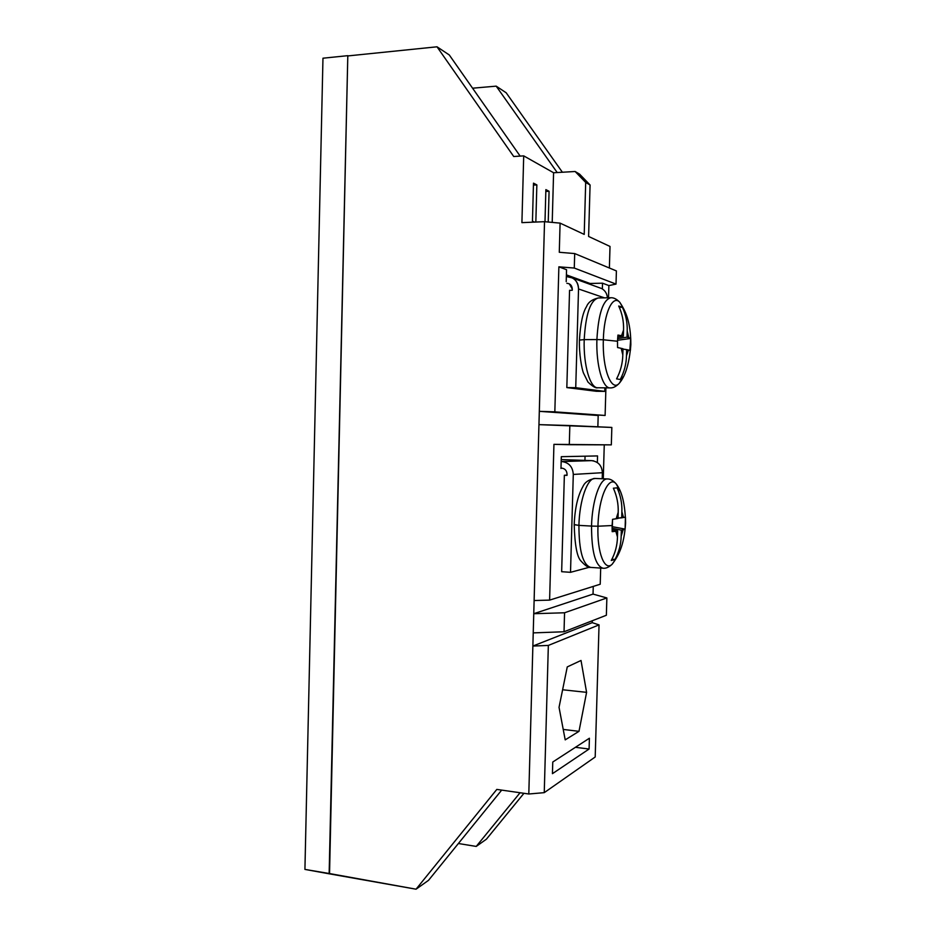 <?xml version="1.0" encoding="UTF-8"?>
<svg xmlns="http://www.w3.org/2000/svg" width="936" height="936" viewBox="0 0 936 936"><rect width="100%" height="100%" fill="white"/><g stroke="black" fill="none" stroke-linecap="round" stroke-linejoin="round"><path stroke-width="1.4" d="M347.806 55.669L322.967 58.207L347.806 55.669L329.144 873.803L304.925 869.415L322.967 58.207L304.925 869.415L329.542 873.557L347.806 55.669L329.144 873.803L416.052 889.2L496.817 789.411L416.052 889.2L329.542 873.557L347.806 55.669M569.357 283.877L572.27 289.084L572.235 290.277L569.556 290.324L566.83 387.586L575.734 387.691L604.738 391.388L596.314 391.283L566.83 387.586L596.314 391.283L604.738 391.388L575.734 387.691L578.53 288.967L604.469 297.859L578.53 288.967C578.483 284.029 576.494 280.367 572.539 277.992L567.04 276.67C574.189 277.255 578.015 281.35 578.53 288.967L575.734 387.691L566.83 387.586L569.556 290.324L572.235 290.277L572.27 289.084C572.025 285.503 570.223 283.573 566.865 283.292M604.738 391.388L604.843 387.843L604.738 391.388M598.818 287.504L601.754 288.569C605.159 290.569 607.043 293.647 607.405 297.8M560.992 468.094L561.682 468.117L560.992 468.094M561.237 459.588L591.587 460.629L561.869 461.553C568.971 462.56 572.774 466.853 573.288 474.435L570.515 572.317L561.659 571.697L564.361 475.266L567.029 475.371L567.052 474.201C566.818 470.621 565.028 468.597 561.682 468.117C565.028 468.597 566.818 470.621 567.052 474.201L567.029 475.371L564.361 475.266L567.029 475.102L564.361 475.266L561.659 571.697L570.515 572.317L589.434 567.239L570.515 572.317L573.288 474.435C572.774 466.853 568.971 462.56 561.869 461.553L591.587 460.629L561.237 459.588M602.211 478.741L602.386 472.703L573.288 474.435L602.386 472.703L602.211 478.741M593.681 460.91L592.628 460.711M591.587 460.629C598.303 461.565 601.907 465.59 602.386 472.703M575.991 746.94L576.775 746.437L575.991 746.94M501.684 790.113L428.512 880.343L416.052 889.2L428.512 880.343L501.684 790.113M449.28 54.955L520.147 156.09L449.28 54.955L437.007 46.8L449.28 54.955M513.724 156.511L437.007 46.8L348.204 55.891L437.007 46.8L513.724 156.511L523.704 155.867L553.585 172.75L552.217 222.394L553.585 172.75L523.704 155.867L521.914 222.639L523.704 155.867L513.724 156.511M610.015 246.449L588.604 236.457L610.015 246.449L609.383 268L610.015 246.449M560.091 223.131L544.53 221.68L521.914 222.639L544.53 221.68L528.805 793.997L496.817 789.411L528.805 793.997L544.249 792.652L595.202 756.99L544.249 792.652L548.344 645.43L599.04 624.885L595.202 756.99L599.04 624.885L548.344 645.43L532.865 646.062L592.219 622.662L592.266 620.755L592.219 622.662L599.04 624.885L592.219 622.662L532.865 646.062L533.227 632.888L564.034 631.765L606.364 615.256L606.867 597.952L564.56 612.776L564.034 631.765L606.364 615.256L606.867 597.952L564.56 612.776L533.754 613.712L593.038 594.103L593.26 586.416L593.038 594.103L606.867 597.952L593.038 594.103L533.754 613.712L534.117 600.526L549.607 600.116L600.222 584.228L549.607 600.116L553.936 444.343L611.325 444.869L611.84 427.436L569.837 425.541L569.299 444.694L611.325 444.869L611.84 427.436L538.949 424.64L539.311 411.337L598.186 415.502L597.858 426.804L598.186 415.502L539.311 411.337L605.112 415.467L554.837 411.852L558.874 266.83L566.549 269.708L566.21 281.631L566.549 269.708L558.874 266.83L574.283 268.047L616.017 284.099L616.403 270.925L574.692 253.562L574.283 268.047L616.017 284.099L608.88 285.574L608.517 297.788L608.88 285.574L602.527 283.187L608.88 285.574L616.017 284.099L616.403 270.925L574.692 253.562L559.283 252.275L560.091 223.131L584.216 234.398L560.091 223.131L559.283 252.275L574.692 253.562L574.283 268.047L558.874 266.83L554.837 411.852L539.311 411.337L544.53 221.68L560.091 223.131M533.485 183.152L532.455 221.2L534.479 222.101L532.455 221.2L533.485 183.152L536.855 184.907L533.485 183.152M535.837 222.054L536.855 184.907L533.438 185.094L536.855 184.907L535.837 222.054M545.875 189.61L544.998 221.727L545.875 189.61L549.081 191.283L545.875 189.61M548.227 222.031L549.081 191.283L545.828 191.459L549.081 191.283L548.227 222.031M506.189 92.793L496.197 86.147L472.575 88.206L496.197 86.147L506.189 92.793L562.384 172.236L506.189 92.793M458.383 843.511L476.225 846.425L486.416 839.183L523.938 793.307L486.416 839.183L476.225 846.425L520.065 792.745L476.225 846.425L458.383 843.511M585.69 182.438L590.078 184.989L588.604 236.457L590.078 184.989L579.606 174.154L575.137 171.499L553.585 172.75L575.137 171.499L585.69 182.438L584.216 234.398L585.69 182.438L575.137 171.499L579.606 174.154L590.078 184.989L585.69 182.438M557.201 172.54L496.197 86.147L557.201 172.54M602.363 288.931L602.527 283.187L589.996 283.468L566.409 274.88L589.996 283.468L602.527 283.187L602.363 288.931M605.908 387.855L605.112 415.467L605.908 387.855M597.542 455.926L561.308 456.686L560.98 468.503L561.308 456.686L597.542 455.926L597.355 462.548L597.542 455.926M604.258 444.846L603.275 478.787L604.258 444.846M600.69 568.082L600.222 584.228L600.69 568.082M578.998 731.332L586.591 692.347L581.022 660.477L567.263 666.912L559.038 707.335L565.204 739.873L578.998 731.332L563.226 729.425L578.998 731.332L565.204 739.873L559.038 707.335L567.263 666.912L581.022 660.477L586.591 692.347L578.998 731.332M589.399 738.235L552.766 762.021L552.439 773.674L589.095 749.022L589.399 738.235L589.095 749.022L575.441 747.302L589.095 749.022L552.439 773.674L552.766 762.021L589.399 738.235M562.618 689.762L586.591 692.347L562.618 689.762M564.034 631.765L533.227 632.888L533.754 613.712L564.56 612.776L564.034 631.765M528.805 793.997L532.865 646.062L548.344 645.43L544.249 792.652L528.805 793.997M549.607 600.116L534.117 600.526L538.949 424.64L569.837 425.541L569.299 444.694L553.936 444.343L549.607 600.116M589.972 284.31L589.996 283.468L589.972 284.31M584.941 460.395L585.058 456.183L584.941 460.395M579.442 339.967C580.472 323.482 582.835 312.367 586.533 306.622C588.253 302.223 592.184 299.344 598.315 297.964L598.35 297.964C590.405 300.175 585.702 314.063 584.204 339.628L579.442 340.072L584.204 339.628C585.702 314.063 590.405 300.175 598.315 297.964L610.717 297.742C602.995 299.965 598.385 313.899 596.899 339.569L584.204 339.628C583.303 365.169 590.207 388.475 597.87 387.761C590.207 388.475 583.303 365.169 584.204 339.628L596.899 339.569C595.986 365.215 602.702 388.615 610.178 387.902C613.08 388.101 616.099 386.568 619.246 383.315C611.372 392.336 602.246 368.737 603.346 339.78L596.899 339.569C595.986 365.215 602.702 388.615 610.178 387.902M623.142 376.927L619.246 383.315L623.142 376.927M629.858 350.392L630.724 338.469L627.026 337.171L617.62 338.586L627.026 337.171L627.202 331.04C627.506 322.756 625.903 314.824 622.393 307.254L618.708 306.025C622.229 313.572 623.844 321.563 623.552 330.01L623.364 336.2L617.737 337.042L623.364 336.2L617.935 335.076L617.503 341.242L617.935 335.076L621.551 335.708L623.552 330.01L623.364 336.2L621.551 335.708L623.552 330.01C623.879 321.738 622.264 313.747 618.708 306.025L622.393 307.254L619.293 307.3L622.393 307.254C625.868 314.636 627.471 322.557 627.202 331.04L628.793 337.639L627.026 337.171L627.202 331.04L628.793 337.639L630.724 338.469L630.852 344.623C630.817 320.814 625.037 310.331 619.784 302.281C616.66 299.029 613.642 297.519 610.717 297.742C602.995 299.965 598.385 313.899 596.899 339.569L603.346 339.78C603.895 313.338 612.659 294.29 619.784 302.281L623.704 308.88L619.784 302.281C612.659 294.29 603.895 313.338 603.346 339.78L617.503 341.242L617.573 347.537L617.503 341.242L603.346 339.78C602.246 368.737 611.372 392.336 619.246 383.315C625.517 376.026 629.39 363.121 630.852 344.623L630.373 350.555L628.43 350.029L626.476 355.738C626.313 363.917 624.253 371.838 620.275 379.49L616.578 378.893C620.556 371.264 622.639 363.273 622.814 354.931L621.176 348.321L617.573 347.537M621.176 348.321L623.002 348.754L622.814 354.931L621.176 348.321L623.002 348.754L622.814 354.931C622.592 363.472 620.51 371.463 616.578 378.893L620.275 379.49C624.207 372.013 626.278 364.092 626.476 355.738L626.652 349.608L628.43 350.029L626.476 355.738L626.652 349.608L622.99 349.081L628.43 350.029M630.724 338.469L617.538 340.271L630.724 338.469M579.782 340.189L579.442 340.072C578.963 353.679 581.794 368.936 583.491 373.066L587.96 382.04C592.663 386.545 595.939 388.452 597.776 387.761M607.534 478.963L606.973 478.963C599.695 478.846 592.078 501.357 591.54 526.079L578.916 525.377C578.975 550.953 582.906 564.958 590.71 567.403C582.906 564.958 578.975 550.953 578.916 525.377L591.54 526.079C591.564 551.749 595.39 565.812 602.995 568.234C605.849 568.608 608.927 567.251 612.249 564.139C604.679 571.884 596.981 552.591 597.964 526.219L591.54 526.079C591.564 551.749 595.39 565.812 602.995 568.234M616.333 558.102L612.249 564.139L616.333 558.102M595.237 478.46L595.109 478.46C587.551 477.559 579.454 500.233 578.916 525.377C579.454 500.76 587.235 478.354 594.688 478.471L595.109 478.46C588.908 479.489 584.86 482.18 582.941 486.533C577.781 495.612 574.868 508.342 574.201 524.722L578.916 525.377L574.552 524.628M614.273 519.059L612.553 519.316L612.191 531.671L612.109 525.541L597.964 526.219C596.981 552.591 604.679 571.884 612.249 564.139C617.912 556.452 624.172 546.402 625.587 523.025L625.096 529.097L623.13 529.799L621.165 536.223C621.001 544.354 618.953 552.1 614.999 559.471L611.267 560.465C615.221 553.117 617.292 545.302 617.467 537.018L615.818 531.262L612.191 531.671L617.655 530.887L617.467 537.018L615.818 531.262L617.655 530.887L612.109 529.764L617.655 530.887L617.467 537.018C617.245 545.489 615.174 553.305 611.267 560.465L614.999 559.471L611.91 559.272L614.999 559.471C618.907 552.263 620.954 544.518 621.165 536.223L621.34 530.15L623.13 529.799L621.165 536.223L621.34 530.15L612.085 528.278L621.34 530.15L625.096 529.097L625.447 517.117L625.587 523.025C625.143 504.317 622.007 491.271 616.18 483.889C608.856 474.763 598.525 497.659 597.964 526.219L612.109 525.541L612.553 519.316L616.18 518.755L618.193 512.308L618.017 518.439L616.18 518.755L618.193 512.308C618.52 504.118 616.918 496.08 613.372 488.206L617.093 487.843C620.556 495.366 622.147 503.334 621.878 511.735L623.493 517.503L621.703 517.819L621.878 511.735L621.703 517.819L618.029 518.158L625.447 517.117M619.843 490.71L616.18 483.889L619.843 490.71M616.18 518.755L618.017 518.439L618.193 512.308C618.485 503.942 616.882 495.904 613.372 488.206L617.093 487.843C620.591 495.553 622.183 503.521 621.878 511.735L623.493 517.503L624.499 517.327M612.085 526.64L625.096 529.097L612.085 526.64M607.394 478.951C600.011 478.05 592.09 500.818 591.54 526.079L597.964 526.219C598.525 497.659 608.856 474.763 616.18 483.889C613.185 480.507 610.249 478.858 607.394 478.951L595.109 478.46M572.539 277.992L601.754 288.569M597.87 387.761L610.108 387.902M590.511 567.38C588.545 567.906 585.374 565.789 580.999 561.038C577.056 557.107 574.786 545.033 574.201 524.827M590.71 567.403L602.842 568.222"/></g></svg>
